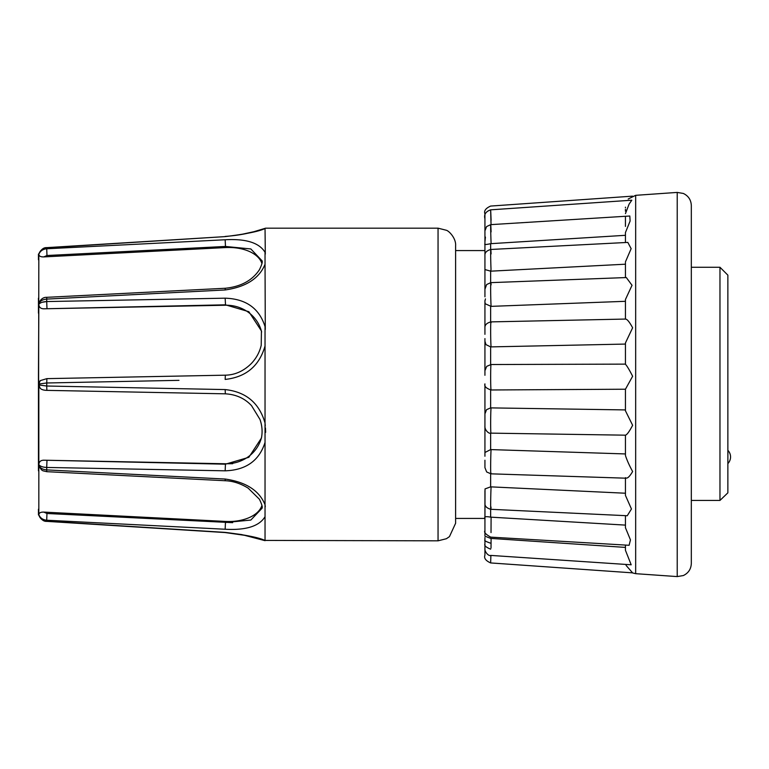 <?xml version="1.0" encoding="UTF-8"?>
<svg xmlns="http://www.w3.org/2000/svg" width="769" height="769" viewBox="0 0 769 769"><rect width="100%" height="100%" fill="white"/><g stroke="black" fill="none" stroke-linecap="round" stroke-linejoin="round"><path stroke-width="1.15" d="M455.613 384.5L455.613 523.266L449.461 536.618L446.395 538.723L438.051 540.828L438.051 228.172L446.395 230.277C449.183 231.075 456.209 238.477 455.613 245.734L455.613 384.5L455.613 245.734M265.036 345.992C259.278 366.006 245.984 377.146 225.163 379.425L225.346 375.176C234.92 375.012 243.552 371.158 251.232 363.631C256.298 358.296 259.634 352.164 261.22 345.243L261.431 330.949L248.858 311.705L225.432 304.812L43.804 308.802C40.68 308.744 39.027 307.254 38.834 304.351C40.142 302.688 42.766 301.756 46.707 301.554L225.163 298.18C245.974 298.862 259.268 308.34 265.036 326.594L265.036 540.492L264.017 540.155L265.065 540.674L241.706 534.58L225.163 532.388C245.974 534.945 259.268 537.646 265.036 540.492M265.286 506.694L265.036 504.704C259.268 490.574 245.974 482.019 225.163 479.039L225.202 480.731C232.863 481 240.514 483.461 248.156 488.132L259.413 499.244C261.835 504.272 262.719 507.271 262.056 508.242L250.829 520.055L225.432 522.545L225.519 521.43A37.104 21.763 -175.5 0 0 261.912 505.512M265.651 432.322L265.459 427.92M265.286 426.016L265.036 423.008C259.268 402.985 245.974 391.844 225.163 389.575L198.873 389.056M178.966 380.338L46.707 382.981L38.834 384.029L38.45 375.253L38.45 470.82L38.834 254.347C40.142 251.03 42.766 249.175 46.707 248.772L225.163 239.755C245.974 238.592 259.268 242.783 265.036 252.299L265.036 264.296C259.278 278.416 245.984 286.972 225.163 289.961L46.707 299.103C42.776 299.42 40.151 300.919 38.834 303.592L38.911 302.842C40.892 298.987 43.506 297.151 46.746 297.324L46.707 301.554L42.17 302.265M691.321 532.456L691.321 500.427L719.967 500.427L727.868 492.833L719.967 500.427L719.967 267.256L727.868 275.158L727.868 492.833M727.916 463.544A9.555 9.555 0 0 0 727.916 450.365L727.868 463.544M625.447 477.674C627.004 479.077 629.398 477.03 632.627 471.532C629.388 465.639 626.995 460.304 625.447 455.517L625.447 435.177C627.004 434.764 629.398 431.467 632.627 425.286L625.447 410.79L625.447 389.22L490.651 389.979L490.651 407.887L625.447 409.915L625.447 389.585M491.093 364.573C490.564 362.507 490.497 387.874 491.026 389.806L491.093 389.998C486.162 388.345 484.105 386.307 484.931 383.866M625.447 389.22L632.627 376.252C629.388 369.879 626.995 365.881 625.447 364.266L625.447 342.945L625.447 344.07L490.651 346.896L485.97 344.618L484.931 341.196M491.093 322.624C490.564 316.607 490.497 340.273 491.026 346.156L491.093 346.896M625.447 301.304L625.447 319.058L625.447 299.506L625.447 301.304L491.093 306.36L485.201 303.765L484.931 301.948M491.093 284.895C490.564 275.331 490.497 295.69 491.026 305.12L491.093 306.36M491.093 253.953C490.564 241.495 490.497 257.163 491.026 269.496L490.651 271.159L484.979 269.573L484.931 268.766M625.447 264.2L491.093 271.149M625.447 242.533L625.447 232.565L625.447 235.304L490.651 243.677C485.979 244.705 484.076 244.763 484.931 243.869L484.931 213.907C483.788 210.879 485.7 208.264 490.651 206.063L632.589 196.143M491.093 231.911C490.564 217.406 490.497 227.307 491.026 241.706L491.093 243.658M625.447 216.281L625.447 226.413M625.447 207.169L625.447 207.793M625.447 342.945L632.627 327.786C629.388 321.817 626.995 318.933 625.447 319.125M490.785 509.299L627.254 515.739L631.455 508.991L625.447 495.409L625.447 478.174M625.447 547.403L490.651 538.396L484.931 536.147L484.931 520.411L484.931 530.783C483.759 532.225 485.691 534.34 490.718 537.127L629.109 545.288L630.455 539.867L625.447 527.736L625.447 515.663M484.931 537.493L484.931 548.557C484.451 551.806 488.738 556.477 490.67 555.41L631.186 564.792L625.447 550.306L625.447 545.067M490.882 555.439L490.651 562.937L632.589 572.857L626.081 565.398M691.321 308.878L691.321 563.446C691.071 569.06 688.409 573.097 683.343 575.548L677.22 576.587L677.22 192.413L683.343 193.452C688.409 195.903 691.071 199.94 691.321 205.554L691.321 308.878M490.651 509.28L490.651 517.143C485.979 516.326 484.076 516.605 484.931 517.998L484.931 490.709M490.651 473.81L490.651 486.854L485.028 488.911L484.931 525.131M455.613 250.569L484.931 250.569L484.931 268.266L484.931 238.015M484.931 296.796L484.931 268.266M484.931 334.332L484.931 300.583M484.931 456.257L484.931 384.5M625.447 209.283L625.447 211.187M625.447 277.58L625.447 262.565M625.447 364.16L625.447 344.07M625.447 409.915L625.447 410.79M490.651 433.12L490.651 449.586L625.447 453.941L625.447 455.517M490.651 486.854L625.447 493.227L625.447 495.409M490.651 517.143L625.447 525.112L625.447 527.736M625.447 213.628L629.08 204.15L631.81 200.2L490.66 209.831C485.7 211.581 483.797 214.551 484.931 218.761M625.447 232.565L630.109 221.03L629.811 216.012L490.699 224.644L486.594 226.567L484.931 230.844M625.447 261.854L631.147 248.666L627.821 242.408L490.757 249.473C486.604 250.656 484.662 252.703 484.931 255.616M625.447 299.506L632.031 285.289L626.322 277.551L490.843 282.636L486.652 284.52L484.931 289.259M491.093 220.261C490.545 205.871 490.516 207.005 491.026 223.654M491.093 407.878C490.564 409.915 490.497 435.235 491.026 433.091M491.093 449.586C490.564 455.575 490.497 479.145 491.026 473.07M491.093 486.864C490.564 496.399 490.497 516.605 491.026 507.002M491.093 517.162L491.026 532.59M491.093 538.425L491.026 548.095M484.931 543.962C484.076 545.548 485.979 547.278 490.651 549.162M484.931 540.915L484.931 555.093C483.788 558.121 485.7 560.736 490.651 562.937M484.931 539.944C484.076 540.54 485.979 541.626 490.651 543.202M484.931 224.769L484.931 239.361M484.931 231.507L484.931 220.443M485.431 237.083L484.931 241.793M484.931 375.291L484.931 338.61M490.651 407.887L486.566 409.646L484.931 413.847M490.651 449.586L485.364 452.259M484.931 460.237L484.931 467.658L486.662 471.955L490.882 473.819M484.931 520.411L484.931 517.998M265.036 516.701C259.278 526.217 245.984 530.399 225.163 529.245L46.707 520.229L46.698 521.363C43.564 521.565 40.94 519.421 38.815 514.942L38.834 514.942C40.142 518.642 42.766 520.709 46.707 521.161L225.163 532.388M46.967 513.49L46.707 520.229C42.776 519.834 40.151 517.97 38.834 514.653C39.017 512.865 40.67 512.019 43.804 512.096L46.967 513.49L232.671 522.67M43.804 512.096L225.519 521.43M265.036 442.406C259.278 460.65 245.984 470.128 225.163 470.82L46.707 467.446L46.746 471.676C41.911 470.455 42.458 471.512 38.911 466.158L38.834 465.408C40.142 468.071 42.766 469.571 46.707 469.897L225.163 479.039M38.834 514.653L38.834 465.408M46.967 460.727L46.707 467.446C42.776 467.254 40.151 466.322 38.834 464.649C39.017 461.746 40.67 460.266 43.804 460.198L225.432 464.188L248.858 457.295L261.422 438.07C262.652 431.89 262.162 425.67 259.96 419.413L251.588 405.734C244.878 398.438 236.131 394.468 225.346 393.824L225.163 389.575L46.707 386.019L46.88 390.364L225.346 393.824M43.804 460.198L225.519 463.765A37.104 35.22 -168.4 0 0 261.623 437.013M46.88 390.364C43.871 390.306 41.67 389.652 40.267 388.393L38.834 384.971L46.707 386.019L46.88 378.636L40.267 380.617L38.834 384.029M38.834 464.649L38.834 384.971M261.623 331.997A37.104 35.22 -11.6 0 0 225.519 305.235L43.804 308.802M38.45 375.253L38.834 304.351M262.066 260.806L250.838 248.954L225.432 246.455L46.967 255.51L43.804 256.904C40.68 256.99 39.027 256.135 38.834 254.347M261.912 263.488A37.104 21.763 -4.5 0 0 225.519 247.57L43.804 256.904M38.834 303.592L38.45 393.747M38.834 254.058L38.834 254.058C40.94 249.579 43.564 247.435 46.698 247.637L46.707 247.839C42.776 248.281 40.151 250.348 38.834 254.058L38.94 253.664M38.45 514.922L38.45 509.203L38.45 514.922M38.45 455.854L38.45 470.82M38.45 298.18L38.45 313.146M38.45 254.078L38.45 259.797L38.45 254.078M265.305 254.097L265.036 228.508C259.278 231.354 245.984 234.055 225.163 236.612L46.707 247.839L46.967 255.51M232.69 463.707L225.519 463.765M265.036 264.296L265.286 329.507M628.196 199.008L635.665 195.326L635.665 573.674L632.118 572.818M490.651 243.677L490.651 249.483M490.651 271.159L490.651 282.656M490.651 306.36L490.651 321.903M490.651 346.896L490.651 364.544M225.163 298.18L225.519 305.235M46.707 301.554L46.967 308.273M225.163 239.755L225.519 247.57M225.163 529.245L225.432 522.545M225.163 470.82L225.432 464.188M225.163 289.961L225.202 288.269L46.746 297.324M225.163 236.612L46.698 247.637M264.296 540.415L438.051 540.828M635.665 573.674L677.22 576.587M455.613 518.431L484.931 518.431M635.665 195.326L677.22 192.413M625.524 319.058L490.949 321.884C486.681 322.98 484.672 325.027 484.931 328.027M625.447 364.122L491.055 364.525M625.447 435.177L490.987 433.139C488.988 434.245 484.412 429.871 484.931 425.949M625.966 478.193L490.882 473.829M484.931 396.967L484.931 398.323M485.441 298.881L484.931 301.179M491.055 364.535L486.719 366.342L484.931 370.677M490.785 509.289C486.614 508.126 484.662 506.079 484.931 503.157M691.321 267.256L719.967 267.256M38.815 514.942C40.017 518.671 42.641 520.815 46.698 521.363L225.154 532.561L247.435 535.724M46.746 471.676L225.202 480.731M225.346 375.176L46.88 378.636M262.056 260.749C262.719 261.71 261.844 264.709 259.432 269.727C252.213 280.531 240.803 286.702 225.202 288.269M264.017 228.845L253.155 231.902C245.167 234.103 235.833 235.622 225.154 236.439L225.49 236.419M240.024 234.718L253.866 231.709L265.651 228.172L438.051 228.172"/></g></svg>
